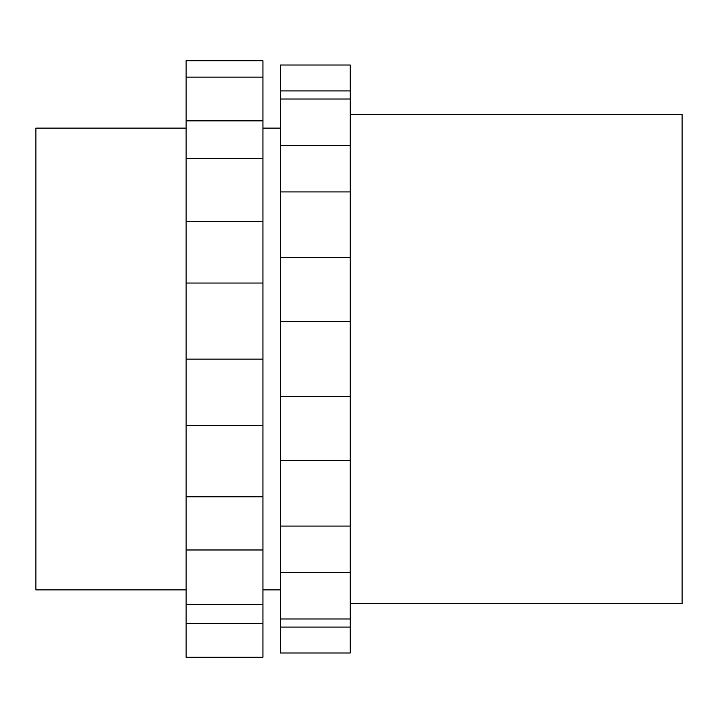 <?xml version="1.0" encoding="UTF-8"?>
<svg xmlns="http://www.w3.org/2000/svg" width="718" height="718" viewBox="0 0 718 718"><rect width="100%" height="100%" fill="white"/><g stroke="black" fill="none" stroke-linecap="round" stroke-linejoin="round"><path stroke-width="1.08" d="M350.267 603.506L682.1 603.506L682.1 114.494L350.267 114.494M350.267 90.908L350.267 65.015L280.406 65.015L280.406 90.908L350.267 90.908L350.267 99.012L280.406 99.012L280.406 90.908M350.267 627.092L280.406 627.092L280.406 652.985L350.267 652.985L350.267 99.012M186.097 589.891L35.9 589.891L35.9 128.109L186.097 128.109M350.267 145.601L280.406 145.601L280.406 99.012M350.267 257.475L280.406 257.475L280.406 145.601M350.267 321.449L280.406 321.449L280.406 257.475M350.267 396.551L280.406 396.551L280.406 321.449M350.267 460.525L280.406 460.525L280.406 396.551M350.267 572.399L280.406 572.399L280.406 460.525M280.406 627.092L280.406 572.399M280.406 589.891L262.941 589.891M186.097 158.355L262.941 158.355L262.941 120.848L186.097 120.848L186.097 496.811L262.941 496.811L262.941 359.144L186.097 359.144M262.941 158.355L262.941 221.584L186.097 221.584M262.941 359.144L262.941 221.584M262.941 623.377L186.097 623.377L186.097 657.293L262.941 657.293L262.941 496.811M186.097 120.848L186.097 60.707L262.941 60.707L262.941 120.848M186.097 623.377L186.097 604.574L262.941 604.574M262.941 549.979L186.097 549.979L186.097 604.574M186.097 549.979L186.097 496.811M262.941 425.406L186.097 425.406M262.941 283.045L186.097 283.045M350.267 191.921L280.406 191.921M350.267 526.079L280.406 526.079M350.267 618.988L280.406 618.988M280.406 128.109L262.941 128.109M186.097 77.149L262.941 77.149"/></g></svg>

